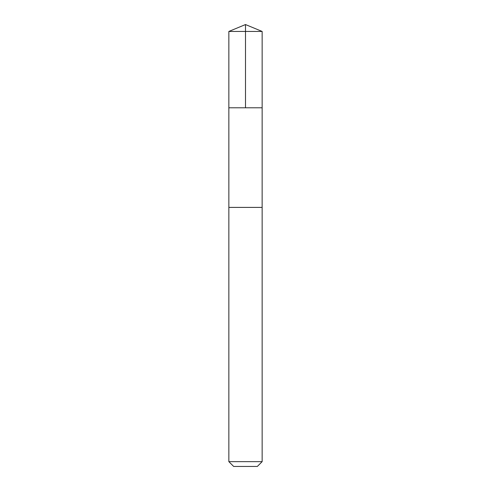 <?xml version="1.0" encoding="UTF-8"?>
<svg xmlns="http://www.w3.org/2000/svg" width="491" height="491" viewBox="0 0 491 491"><rect width="100%" height="100%" fill="white"/><g stroke="black" fill="none" stroke-linecap="round" stroke-linejoin="round"><path stroke-width="0.74" d="M228.855 107.787L262.145 107.787L262.145 31.449L228.855 31.449L228.855 107.787L262.145 107.787L262.139 207.405L228.861 207.405L228.855 107.787M236.177 207.405L228.855 207.405L228.855 461.644L262.145 461.644L262.145 207.405L236.177 207.405M262.145 461.644L257.339 466.45L233.661 466.45L228.855 461.644M245.5 107.787L245.5 24.55L228.855 31.449M245.5 24.55L262.145 31.449"/></g></svg>
